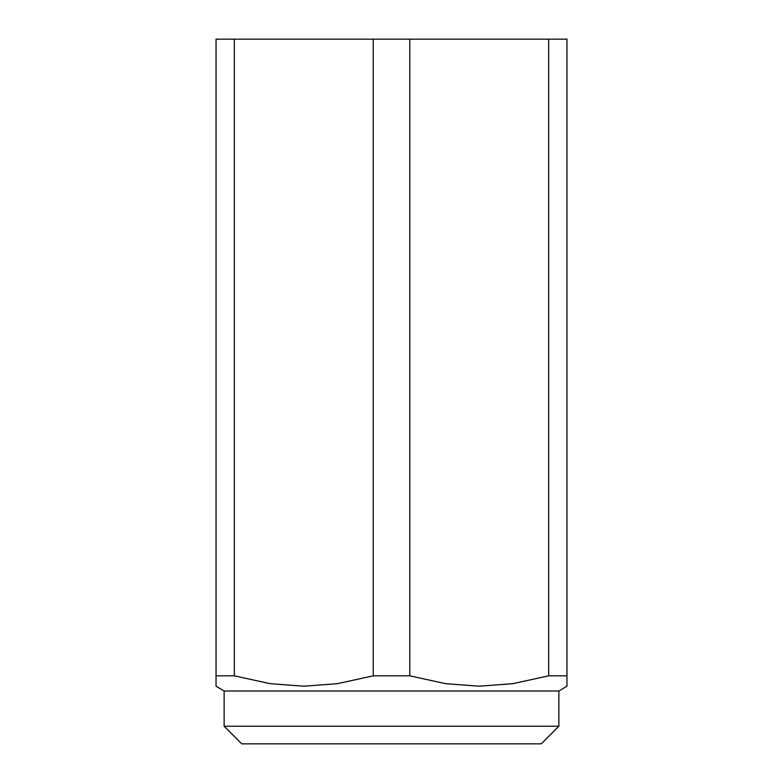 <?xml version="1.0" encoding="UTF-8"?>
<svg xmlns="http://www.w3.org/2000/svg" width="783" height="783" viewBox="0 0 783 783"><rect width="100%" height="100%" fill="white"/><g stroke="black" fill="none" stroke-linecap="round" stroke-linejoin="round"><path stroke-width="1.17" d="M224.134 726.232L241.751 743.85L541.249 743.85L558.866 726.232L224.134 726.232L224.134 690.998L216.039 686.192L216.039 675.827L234.332 675.827L270.301 683.696L303.775 686.192L337.248 683.696L373.217 675.827L409.783 675.827L409.783 39.15L373.217 39.15L373.217 675.827M558.866 726.232L558.866 690.998L224.134 690.998M234.332 675.827L234.332 39.15L216.039 39.15L216.039 686.192M548.668 39.15L548.668 675.827L566.961 675.827L566.961 39.15L409.783 39.15M409.783 675.827L445.752 683.696L479.225 686.192L512.699 683.696L548.668 675.827M234.332 39.15L373.217 39.15M566.961 675.827L566.961 686.192L566.961 675.827M558.866 690.998L566.961 686.192"/></g></svg>
